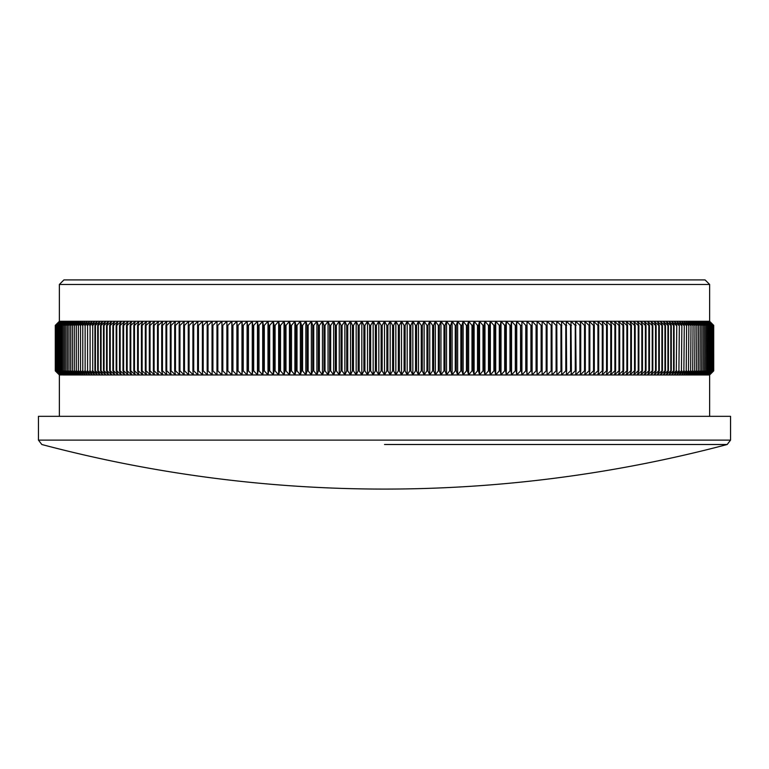 <?xml version="1.0" encoding="UTF-8"?>
<svg xmlns="http://www.w3.org/2000/svg" width="769" height="769" viewBox="0 0 769 769"><rect width="100%" height="100%" fill="white"/><g stroke="black" fill="none" stroke-linecap="round" stroke-linejoin="round"><path stroke-width="1.15" d="M59.367 284.463L63.914 279.916L705.086 279.916L709.633 284.463L59.367 284.463L59.367 321.288L709.633 321.288L713.719 325.383L709.633 321.288L709.633 284.463M709.633 416.327L709.633 374.955L713.719 370.86L709.633 374.955L384.5 374.955L382.145 370.86L382.145 325.383L381.116 325.383L381.116 370.86L382.145 370.86M384.5 416.327L730.55 416.327L730.55 440.118L38.45 440.118L38.45 416.327L384.5 416.327M384.5 444.511L727.166 444.511L384.5 444.511M713.709 370.86L713.709 325.383L713.719 370.86L709.585 374.955L713.622 370.86L713.594 325.383L713.622 370.86M713.622 325.383L709.585 321.288L713.709 325.383M713.43 325.383L713.392 370.86L713.43 325.383L709.431 321.288L713.594 325.383M713.594 370.86L709.431 374.955L713.43 370.86M713.142 325.383L713.074 370.86L713.142 325.383L709.191 321.288L713.392 325.383M713.392 370.86L709.191 374.955L713.142 370.86M712.748 325.383L712.671 370.86L712.748 325.383L708.845 321.288L713.074 325.383M713.074 370.86L708.845 374.955L712.748 370.86M712.257 325.383L712.161 370.86L712.257 325.383L708.393 321.288L712.671 325.383M712.671 370.86L708.393 374.955L712.257 370.86M711.671 325.383L711.546 370.86L711.671 325.383L707.855 321.288L712.161 325.383M712.161 370.86L707.855 374.955L711.671 370.86M710.979 325.383L710.844 370.86L710.979 325.383L707.211 321.288L711.546 325.383M711.546 370.86L707.211 374.955L710.979 370.86M710.181 325.383L710.037 370.86L710.181 325.383L706.471 321.288L710.844 325.383M710.844 370.86L706.471 374.955L710.181 370.86M709.297 325.383L709.124 370.86L709.297 325.383L705.625 321.288L710.037 325.383M710.037 370.86L705.625 374.955L709.297 370.86M708.307 325.383L708.114 370.86L708.307 325.383L704.692 321.288L709.124 325.383M709.124 370.86L704.692 374.955L708.307 370.86M707.22 325.383L707.009 370.86L707.22 325.383L703.654 321.288L708.114 325.383M708.114 370.86L703.654 374.955L707.22 370.86M706.029 325.383L705.807 370.86L706.029 325.383L702.53 321.288L707.009 325.383M707.009 370.86L702.53 374.955L706.029 370.86M704.75 325.383L704.51 370.86L704.75 325.383L701.299 321.288L705.807 325.383M705.807 370.86L701.299 374.955L704.75 370.86M703.366 325.383L703.106 370.86L703.366 325.383L699.973 321.288L704.51 325.383M704.51 370.86L699.973 374.955L703.366 370.86M701.886 325.383L701.616 370.86L701.886 325.383L698.55 321.288L703.106 325.383M703.106 370.86L698.55 374.955L701.886 370.86M700.309 325.383L700.021 370.86L700.309 325.383L697.041 321.288L701.616 325.383M701.616 370.86L697.041 374.955L700.309 370.86M698.646 325.383L698.329 370.86L698.646 325.383L695.426 321.288L700.021 325.383M700.021 370.86L695.426 374.955L698.646 370.86M696.877 325.383L696.551 370.86L696.877 325.383L693.715 321.288L698.329 325.383M698.329 370.86L693.715 374.955L696.877 370.86M695.013 325.383L694.667 370.86L695.013 325.383L691.917 321.288L696.551 325.383M696.551 370.86L691.917 374.955L695.013 370.86M693.052 325.383L692.696 370.86L693.052 325.383L690.024 321.288L694.667 325.383M694.667 370.86L690.024 374.955L693.052 370.86M691.004 325.383L690.629 370.86L691.004 325.383L688.034 321.288L692.696 325.383M692.696 370.86L688.034 374.955L691.004 370.86M688.861 325.383L688.466 370.86L688.861 325.383L685.958 321.288L690.629 325.383M690.629 370.86L685.958 374.955L688.861 370.86M686.621 325.383L686.217 370.86L686.621 325.383L683.785 321.288L688.466 325.383M688.466 370.86L683.785 374.955L686.621 370.86M684.295 325.383L683.872 370.86L684.295 325.383L681.526 321.288L686.217 325.383M686.217 370.86L681.526 374.955L684.295 370.86M681.872 325.383L681.43 370.86L681.872 325.383L679.171 321.288L683.872 325.383M683.872 370.86L679.171 374.955L681.872 370.86M679.363 325.383L678.902 370.86L679.363 325.383L676.73 321.288L681.43 325.383M681.43 370.86L676.73 374.955L679.363 370.86M676.768 325.383L676.287 370.86L676.768 325.383L674.192 321.288L678.902 325.383M678.902 370.86L674.192 374.955L676.768 370.86M674.077 325.383L673.586 325.383L673.586 370.86L674.077 370.86L674.077 325.383L671.577 321.288L676.287 325.383M676.287 370.86L671.577 374.955L674.077 370.86M671.299 325.383L670.789 325.383L670.789 370.86L671.299 370.86L671.299 325.383L668.867 321.288L673.586 325.383M673.586 370.86L668.867 374.955L671.299 370.86M668.434 325.383L667.905 325.383L667.905 370.86L668.434 370.86L668.434 325.383L666.069 321.288L670.789 325.383M670.789 370.86L666.069 374.955L668.434 370.86M665.483 325.383L664.945 325.383L664.945 370.86L665.483 370.86L665.483 325.383L663.195 321.288L667.905 325.383M667.905 370.86L663.195 374.955L665.483 370.86M662.445 325.383L661.888 325.383L661.888 370.86L662.445 370.86L662.445 325.383L660.225 321.288L664.945 325.383M664.945 370.86L660.225 374.955L662.445 370.86M659.321 325.383L658.754 325.383L658.754 370.86L659.321 370.86L659.321 325.383L657.178 321.288L661.888 325.383M661.888 370.86L657.178 374.955L659.321 370.86M656.111 325.383L655.534 325.383L655.534 370.86L656.111 370.86L656.111 325.383L654.044 321.288L658.754 325.383M658.754 370.86L654.044 374.955L656.111 370.86M652.823 325.383L652.227 325.383L652.227 370.86L652.823 370.86L652.823 325.383L650.834 321.288L655.534 325.383M655.534 370.86L650.834 374.955L652.823 370.86M649.459 325.383L648.844 325.383L648.844 370.86L649.459 370.86L649.459 325.383L647.536 321.288L652.227 325.383M652.227 370.86L647.536 374.955L649.459 370.86M646.008 325.383L645.374 325.383L645.374 370.86L646.008 370.86L646.008 325.383L644.162 321.288L648.844 325.383M648.844 370.86L644.162 374.955L646.008 370.86M642.471 325.383L641.836 325.383L641.836 370.86L642.471 370.86L642.471 325.383L640.712 321.288L645.374 325.383M645.374 370.86L640.712 374.955L642.471 370.86M638.866 325.383L638.212 325.383L638.212 370.86L638.866 370.86L638.866 325.383L637.174 321.288L641.836 325.383M641.836 370.86L637.174 374.955L638.866 370.86M635.175 325.383L634.512 325.383L634.512 370.86L635.175 370.86L635.175 325.383L633.569 321.288L638.212 325.383M638.212 370.86L633.569 374.955L635.175 370.86M631.416 325.383L630.734 325.383L630.734 370.86L631.416 370.86L631.416 325.383L629.878 321.288L634.512 325.383M634.512 370.86L629.878 374.955L631.416 370.86M627.581 325.383L626.879 325.383L626.879 370.86L627.581 370.86L627.581 325.383L626.12 321.288L630.734 325.383M630.734 370.86L626.12 374.955L627.581 370.86M623.669 325.383L622.957 325.383L622.957 370.86L623.669 370.86L623.669 325.383L622.284 321.288L626.879 325.383M626.879 370.86L622.284 374.955L623.669 370.86M619.679 325.383L618.958 325.383L618.958 370.86L619.679 370.86L619.679 325.383L618.382 321.288L622.957 325.383M622.957 370.86L618.382 374.955L619.679 370.86M615.623 325.383L614.892 325.383L614.892 370.86L615.623 370.86L615.623 325.383L614.402 321.288L618.958 325.383M618.958 370.86L614.402 374.955L615.623 370.86M611.499 325.383L610.749 325.383L610.749 370.86L611.499 370.86L611.499 325.383L610.355 321.288L614.892 325.383M614.892 370.86L610.355 374.955L611.499 370.86M607.299 325.383L606.539 325.383L606.539 370.86L607.299 370.86L607.299 325.383L606.241 321.288L610.749 325.383M610.749 370.86L606.241 374.955L607.299 370.86M603.04 325.383L602.262 325.383L602.262 370.86L603.04 370.86L603.04 325.383L602.06 321.288L606.539 325.383M606.539 370.86L602.06 374.955L603.04 370.86M598.705 325.383L597.926 325.383L597.926 370.86L598.705 370.86L598.705 325.383L597.801 321.288L602.262 325.383M602.262 370.86L597.801 374.955L598.705 370.86M594.312 325.383L593.514 325.383L593.514 370.86L594.312 370.86L594.312 325.383L593.495 321.288L597.926 325.383M597.926 370.86L593.495 374.955L594.312 370.86M589.852 325.383L589.044 325.383L589.044 370.86L589.852 370.86L589.852 325.383L589.112 321.288L593.514 325.383M593.514 370.86L589.112 374.955L589.852 370.86M585.324 325.383L584.507 325.383L584.507 370.86L585.324 370.86L585.324 325.383L584.671 321.288L589.044 325.383M589.044 370.86L584.671 374.955L585.324 370.86M580.749 325.383L579.913 325.383L579.913 370.86L580.749 370.86L580.749 325.383L580.172 321.288L584.507 325.383M584.507 370.86L580.172 374.955L580.749 370.86M576.096 325.383L575.26 325.383L575.26 370.86L576.096 370.86L575.606 321.288L579.913 325.383M579.913 370.86L575.606 374.955L576.096 370.86M571.396 325.383L570.55 325.383L570.55 370.86L571.396 370.86L570.992 321.288L575.26 325.383M575.26 370.86L570.992 374.955L571.396 370.86M566.638 325.383L565.782 325.383L565.782 370.86L566.638 370.86L566.311 321.288L570.55 325.383M570.55 370.86L566.311 374.955L566.638 370.86M561.831 325.383L560.957 325.383L560.957 370.86L561.831 370.86L561.581 321.288L565.782 325.383M565.782 370.86L561.581 374.955L561.831 370.86M556.958 325.383L556.083 325.383L556.083 370.86L556.958 370.86L556.794 321.288L560.957 325.383M560.957 370.86L556.794 374.955L556.958 370.86M552.036 325.383L551.152 325.383L551.152 370.86L552.036 370.86L551.959 321.288L556.083 325.383M556.083 370.86L551.959 374.955L552.036 370.86M547.067 325.383L546.173 325.383L546.173 370.86L547.067 370.86L547.067 321.288L551.152 325.383M551.152 370.86L547.067 374.955L547.067 370.86M542.049 325.383L541.136 325.383L541.136 370.86L542.049 370.86L542.126 321.288L546.173 325.383M546.173 370.86L542.126 374.955L542.049 370.86M536.973 325.383L536.06 325.383L536.06 370.86L536.973 370.86L537.137 321.288L541.136 325.383M541.136 370.86L537.137 374.955L536.973 370.86M531.86 325.383L530.937 325.383L530.937 370.86L531.86 370.86L532.11 321.288L536.06 325.383M536.06 370.86L532.11 374.955L531.86 370.86M526.698 325.383L525.765 325.383L525.765 370.86L526.698 370.86L527.025 321.288L530.937 325.383M530.937 370.86L527.025 374.955L526.698 370.86M521.497 325.383L520.555 325.383L520.555 370.86L521.497 370.86L521.911 321.288L525.765 325.383M525.765 370.86L521.911 374.955L521.497 370.86M516.249 325.383L515.307 325.383L515.307 370.86L516.249 370.86L516.249 325.383L516.739 321.288L520.555 325.383M520.555 370.86L516.739 374.955L516.249 370.86M510.962 325.383L510.01 325.383L510.01 370.86L510.962 370.86L510.962 325.383L511.539 321.288L515.307 325.383M515.307 370.86L511.539 374.955L510.962 370.86M505.637 325.383L504.685 325.383L504.685 370.86L505.637 370.86L505.637 325.383L506.3 321.288L510.01 325.383M510.01 370.86L506.3 374.955L505.637 370.86M500.283 325.383L499.312 325.383L499.312 370.86L500.283 370.86L500.283 325.383L501.013 321.288L504.685 325.383M504.685 370.86L501.013 374.955L500.283 370.86M494.88 325.383L493.909 325.383L493.909 370.86L494.88 370.86L494.88 325.383L495.697 321.288L499.312 325.383M499.312 370.86L495.697 374.955L494.88 370.86M489.449 325.383L488.478 325.383L488.478 370.86L489.449 370.86L489.449 325.383L490.353 321.288L493.909 325.383M493.909 370.86L490.353 374.955L489.449 370.86M483.989 325.383L483.009 325.383L483.009 370.86L483.989 370.86L483.989 325.383L484.97 321.288L488.478 325.383M488.478 370.86L484.97 374.955L483.989 370.86M478.501 325.383L477.511 325.383L477.511 370.86L478.501 370.86L478.501 325.383L479.558 321.288L483.009 325.383M483.009 370.86L479.558 374.955L478.501 370.86M472.973 325.383L471.983 325.383L471.983 370.86L472.973 370.86L472.973 325.383L474.117 321.288L477.511 325.383M477.511 370.86L474.117 374.955L472.973 370.86M467.427 325.383L466.437 325.383L466.437 370.86L467.427 370.86L467.427 325.383L468.648 321.288L471.983 325.383M471.983 370.86L468.648 374.955L467.427 370.86M461.861 325.383L460.852 325.383L460.852 370.86L461.861 370.86L461.861 325.383L463.159 321.288L466.437 325.383M466.437 370.86L463.159 374.955L461.861 370.86M456.257 325.383L455.258 325.383L455.258 370.86L456.257 370.86L456.257 325.383L457.642 321.288L460.852 325.383M460.852 370.86L457.642 374.955L456.257 370.86M450.644 325.383L449.634 325.383L449.634 370.86L450.644 370.86L450.644 325.383L452.095 321.288L455.258 325.383M455.258 370.86L452.095 374.955L450.644 370.86M445.001 325.383L443.992 325.383L443.992 370.86L445.001 370.86L445.001 325.383L446.539 321.288L449.634 325.383M449.634 370.86L446.539 374.955L445.001 370.86M439.349 325.383L438.33 325.383L438.33 370.86L439.349 370.86L439.349 325.383L440.954 321.288L443.992 325.383M443.992 370.86L440.954 374.955L439.349 370.86M433.668 325.383L432.649 325.383L432.649 370.86L433.668 370.86L433.668 325.383L435.36 321.288L438.33 325.383M438.33 370.86L435.36 374.955L433.668 370.86M427.987 325.383L426.958 325.383L426.958 370.86L427.987 370.86L427.987 325.383L429.746 321.288L432.649 325.383M432.649 370.86L429.746 374.955L427.987 370.86M422.277 325.383L421.258 325.383L421.258 370.86L422.277 370.86L422.277 325.383L424.123 321.288L426.958 325.383M426.958 370.86L424.123 374.955L422.277 370.86M416.567 325.383L415.539 325.383L415.539 370.86L416.567 370.86L416.567 325.383L418.49 321.288L421.258 325.383M421.258 370.86L418.49 374.955L416.567 370.86M410.848 325.383L409.819 325.383L409.819 370.86L410.848 370.86L410.848 325.383L412.838 321.288L415.539 325.383M415.539 370.86L412.838 374.955L410.848 370.86M405.109 325.383L404.081 325.383L404.081 370.86L405.109 370.86L405.109 325.383L407.176 321.288L409.819 325.383M409.819 370.86L407.176 374.955L405.109 370.86M399.371 325.383L398.342 325.383L398.342 370.86L399.371 370.86L399.371 325.383L401.514 321.288L404.081 325.383M404.081 370.86L401.514 374.955L399.371 370.86M393.632 325.383L392.603 325.383L392.603 370.86L393.632 370.86L393.632 325.383L395.843 321.288L398.342 325.383M398.342 370.86L395.843 374.955L393.632 370.86M387.884 325.383L386.855 325.383L386.855 370.86L387.884 370.86L387.884 325.383L390.171 321.288L392.603 325.383M392.603 370.86L390.171 374.955L387.884 370.86M382.145 325.383L384.5 321.288L386.855 325.383M386.855 370.86L384.5 374.955L378.829 374.955L376.397 370.86L376.397 325.383L375.368 325.383L375.368 370.86L376.397 370.86M376.397 325.383L378.829 321.288L381.116 325.383M381.116 370.86L378.829 374.955L373.157 374.955L370.658 370.86L370.658 325.383L369.629 325.383L369.629 370.86L370.658 370.86M370.658 325.383L373.157 321.288L375.368 325.383M375.368 370.86L373.157 374.955L367.486 374.955L364.919 370.86L364.919 325.383L363.891 325.383L363.891 370.86L364.919 370.86M364.919 325.383L367.486 321.288L369.629 325.383M369.629 370.86L367.486 374.955L361.824 374.955L359.181 370.86L359.181 325.383L358.152 325.383L358.152 370.86L359.181 370.86M359.181 325.383L361.824 321.288L363.891 325.383M363.891 370.86L361.824 374.955L356.162 374.955L353.461 370.86L353.461 325.383L352.433 325.383L352.433 370.86L353.461 370.86M353.461 325.383L356.162 321.288L358.152 325.383M358.152 370.86L356.162 374.955L350.51 374.955L347.742 370.86L347.742 325.383L346.723 325.383L346.723 370.86L347.742 370.86M347.742 325.383L350.51 321.288L352.433 325.383M352.433 370.86L350.51 374.955L344.877 374.955L342.042 370.86L342.042 325.383L341.013 325.383L341.013 370.86L342.042 370.86M342.042 325.383L344.877 321.288L346.723 325.383M346.723 370.86L344.877 374.955L339.254 374.955L336.351 370.86L336.351 325.383L335.332 325.383L335.332 370.86L336.351 370.86M336.351 325.383L339.254 321.288L341.013 325.383M341.013 370.86L339.254 374.955L333.64 374.955L330.67 370.86L330.67 325.383L329.651 325.383L329.651 370.86L330.67 370.86M330.67 325.383L333.64 321.288L335.332 325.383M335.332 370.86L333.64 374.955L328.046 374.955L325.008 370.86L325.008 325.383L323.999 325.383L323.999 370.86L325.008 370.86M325.008 325.383L328.046 321.288L329.651 325.383M329.651 370.86L328.046 374.955L322.461 374.955L319.366 370.86L319.366 325.383L318.356 325.383L318.356 370.86L319.366 370.86M319.366 325.383L322.461 321.288L323.999 325.383M323.999 370.86L322.461 374.955L316.905 374.955L313.742 370.86L313.742 325.383L312.743 325.383L312.743 370.86L313.742 370.86M313.742 325.383L316.905 321.288L318.356 325.383M318.356 370.86L316.905 374.955L311.358 374.955L308.148 370.86L308.148 325.383L307.139 325.383L307.139 370.86L308.148 370.86M308.148 325.383L311.358 321.288L312.743 325.383M312.743 370.86L311.358 374.955L305.841 374.955L302.563 370.86L302.563 325.383L301.573 325.383L301.573 370.86L302.563 370.86M302.563 325.383L305.841 321.288L307.139 325.383M307.139 370.86L305.841 374.955L300.352 374.955L297.017 370.86L297.017 325.383L296.027 325.383L296.027 370.86L297.017 370.86M297.017 325.383L300.352 321.288L301.573 325.383M301.573 370.86L300.352 374.955L294.883 374.955L291.489 370.86L291.489 325.383L290.499 325.383L290.499 370.86L291.489 370.86M291.489 325.383L294.883 321.288L296.027 325.383M296.027 370.86L294.883 374.955L289.442 374.955L285.991 370.86L285.991 325.383L285.011 325.383L285.011 370.86L285.991 370.86M285.991 325.383L289.442 321.288L290.499 325.383M290.499 370.86L289.442 374.955L284.03 374.955L280.522 370.86L280.522 325.383L279.551 325.383L279.551 370.86L280.522 370.86M280.522 325.383L284.03 321.288L285.011 325.383M285.011 370.86L284.03 374.955L278.647 374.955L275.091 370.86L275.091 325.383L274.12 325.383L274.12 370.86L275.091 370.86M275.091 325.383L278.647 321.288L279.551 325.383M279.551 370.86L278.647 374.955L273.303 374.955L269.688 370.86L269.688 325.383L268.717 325.383L268.717 370.86L269.688 370.86M269.688 325.383L273.303 321.288L274.12 325.383M274.12 370.86L273.303 374.955L267.987 374.955L264.315 370.86L264.315 325.383L263.363 325.383L263.363 370.86L264.315 370.86M264.315 325.383L267.987 321.288L268.717 325.383M268.717 370.86L267.987 374.955L262.7 374.955L258.99 370.86L258.99 325.383L258.038 325.383L258.038 370.86L258.99 370.86M258.99 325.383L262.7 321.288L263.363 325.383M263.363 370.86L262.7 374.955L257.461 374.955L253.693 370.86L253.693 325.383L252.751 325.383L252.751 370.86L253.693 370.86M253.693 325.383L257.461 321.288L258.038 325.383M258.038 370.86L257.461 374.955L252.261 374.955L248.445 370.86L248.445 325.383L247.503 325.383L247.503 370.86L248.445 370.86M248.445 325.383L252.261 321.288L252.751 325.383M252.751 370.86L252.261 374.955L247.089 374.955L243.235 370.86L243.235 325.383L242.302 325.383L242.302 370.86L243.235 370.86M243.235 325.383L247.089 321.288L247.503 325.383M247.503 370.86L247.089 374.955L241.975 374.955L238.063 370.86L238.063 325.383L237.14 325.383L237.14 370.86L238.063 370.86M238.063 325.383L241.975 321.288L242.302 325.383M242.302 370.86L241.975 374.955L236.89 374.955L232.94 370.86L232.94 325.383L232.027 325.383L232.027 370.86L232.94 370.86M232.94 325.383L236.89 321.288L237.14 325.383M237.14 370.86L236.89 374.955L231.863 374.955L227.864 370.86L227.864 325.383L226.951 325.383L226.951 370.86L227.864 370.86M227.864 325.383L231.863 321.288L232.027 325.383M232.027 370.86L231.863 374.955L226.874 374.955L222.827 370.86L222.827 325.383L221.933 325.383L221.933 370.86L222.827 370.86M222.827 325.383L226.874 321.288L226.951 325.383M226.951 370.86L226.874 374.955L221.933 374.955L217.848 370.86L217.848 325.383L216.964 325.383L216.964 370.86L217.848 370.86M217.848 325.383L221.933 321.288L221.933 374.955L217.041 374.955L212.917 370.86L212.917 325.383L212.042 325.383L212.042 370.86L212.917 370.86M212.917 325.383L217.041 321.288L216.964 325.383M216.964 370.86L217.041 374.955L212.206 374.955L208.043 370.86L208.043 325.383L207.169 325.383L207.169 370.86L208.043 370.86M208.043 325.383L212.206 321.288L212.042 325.383M212.042 370.86L212.206 374.955L207.419 374.955L203.218 370.86L203.218 325.383L202.362 325.383L202.362 370.86L203.218 370.86M203.218 325.383L207.419 321.288L207.169 325.383M207.169 370.86L207.419 374.955L202.689 374.955L198.45 370.86L198.45 325.383L197.604 325.383L197.604 370.86L198.45 370.86M198.45 325.383L202.689 321.288L202.362 325.383M202.362 370.86L202.689 374.955L198.008 374.955L193.74 370.86L193.74 325.383L192.904 325.383L192.904 370.86L193.74 370.86M193.74 325.383L198.008 321.288L197.604 325.383M197.604 370.86L198.008 374.955L193.394 374.955L189.087 370.86L189.087 325.383L188.251 325.383L188.251 370.86L189.087 370.86M189.087 325.383L193.394 321.288L192.904 325.383M192.904 370.86L193.394 374.955L188.828 374.955L184.493 370.86L184.493 325.383L183.676 325.383L183.676 370.86L184.493 370.86M184.493 325.383L188.828 321.288L188.251 325.383M188.251 370.86L188.828 374.955L184.329 374.955L179.956 370.86L179.956 325.383L179.148 325.383L179.148 370.86L179.956 370.86M179.956 325.383L184.329 321.288L183.676 325.383M183.676 370.86L184.329 374.955L179.888 374.955L175.486 370.86L175.486 325.383L174.688 325.383L174.688 370.86L175.486 370.86M175.486 325.383L179.888 321.288L179.148 325.383M179.148 370.86L179.888 374.955L175.505 374.955L171.074 370.86L171.074 325.383L170.295 325.383L170.295 370.86L171.074 370.86M171.074 325.383L175.505 321.288L174.688 325.383M174.688 370.86L175.505 374.955L171.199 374.955L166.738 370.86L166.738 325.383L165.96 325.383L165.96 370.86L166.738 370.86M166.738 325.383L171.199 321.288L170.295 325.383M170.295 370.86L171.199 374.955L166.94 374.955L162.461 370.86L162.461 325.383L161.701 325.383L161.701 370.86L162.461 370.86M162.461 325.383L166.94 321.288L165.96 325.383M165.96 370.86L166.94 374.955L162.759 374.955L158.251 370.86L158.251 325.383L157.501 325.383L157.501 370.86L158.251 370.86M158.251 325.383L162.759 321.288L161.701 325.383M161.701 370.86L162.759 374.955L158.645 374.955L154.108 370.86L154.108 325.383L153.377 325.383L153.377 370.86L154.108 370.86M154.108 325.383L158.645 321.288L157.501 325.383M157.501 370.86L158.645 374.955L154.598 374.955L150.042 370.86L150.042 325.383L149.321 325.383L149.321 370.86L150.042 370.86M150.042 325.383L154.598 321.288L153.377 325.383M153.377 370.86L154.598 374.955L150.618 374.955L146.043 370.86L146.043 325.383L145.331 325.383L145.331 370.86L146.043 370.86M146.043 325.383L150.618 321.288L149.321 325.383M149.321 370.86L150.618 374.955L146.716 374.955L142.121 370.86L142.121 325.383L141.419 325.383L141.419 370.86L142.121 370.86M142.121 325.383L146.716 321.288L145.331 325.383M145.331 370.86L146.716 374.955L142.88 374.955L138.266 370.86L138.266 325.383L137.584 325.383L137.584 370.86L138.266 370.86M138.266 325.383L142.88 321.288L141.419 325.383M141.419 370.86L142.88 374.955L139.122 374.955L134.488 370.86L134.488 325.383L133.825 325.383L133.825 370.86L134.488 370.86M134.488 325.383L139.122 321.288L137.584 325.383M137.584 370.86L139.122 374.955L135.431 374.955L130.788 370.86L130.788 325.383L130.134 325.383L130.134 370.86L130.788 370.86M130.788 325.383L135.431 321.288L133.825 325.383M133.825 370.86L135.431 374.955L131.826 374.955L127.164 370.86L127.164 325.383L126.529 325.383L126.529 370.86L127.164 370.86M127.164 325.383L131.826 321.288L130.134 325.383M130.134 370.86L131.826 374.955L128.288 374.955L123.626 370.86L123.626 325.383L122.992 325.383L122.992 370.86L123.626 370.86M123.626 325.383L128.288 321.288L126.529 325.383M126.529 370.86L128.288 374.955L124.838 374.955L120.156 370.86L120.156 325.383L119.541 325.383L119.541 370.86L120.156 370.86M120.156 325.383L124.838 321.288L122.992 325.383M122.992 370.86L124.838 374.955L121.464 374.955L116.773 370.86L116.773 325.383L116.177 325.383L116.177 370.86L116.773 370.86M116.773 325.383L121.464 321.288L119.541 325.383M119.541 370.86L121.464 374.955L118.166 374.955L113.466 370.86L113.466 325.383L112.889 325.383L112.889 370.86L113.466 370.86M113.466 325.383L118.166 321.288L116.177 325.383M116.177 370.86L118.166 374.955L114.956 374.955L110.246 370.86L110.246 325.383L109.679 325.383L109.679 370.86L110.246 370.86M110.246 325.383L114.956 321.288L112.889 325.383M112.889 370.86L114.956 374.955L111.822 374.955L107.112 370.86L107.112 325.383L106.555 325.383L106.555 370.86L107.112 370.86M107.112 325.383L111.822 321.288L109.679 325.383M109.679 370.86L111.822 374.955L108.775 374.955L104.055 370.86L104.055 325.383L103.517 325.383L103.517 370.86L104.055 370.86M104.055 325.383L108.775 321.288L106.555 325.383M106.555 370.86L108.775 374.955L105.805 374.955L101.095 370.86L101.095 325.383L100.566 325.383L100.566 370.86L101.095 370.86M101.095 325.383L105.805 321.288L103.517 325.383M103.517 370.86L105.805 374.955L102.931 374.955L98.211 370.86L98.211 325.383L97.701 325.383L97.701 370.86L98.211 370.86M98.211 325.383L102.931 321.288L100.566 325.383M100.566 370.86L102.931 374.955L100.133 374.955L95.414 370.86L95.414 325.383L94.923 325.383L94.923 370.86L95.414 370.86M95.414 325.383L100.133 321.288L97.701 325.383M97.701 370.86L100.133 374.955L97.423 374.955L92.713 370.86L92.713 325.383L92.713 370.86M92.713 325.383L97.423 321.288L94.923 325.383M94.923 370.86L97.423 374.955L94.808 374.955L90.098 370.86L90.098 325.383L90.098 370.86M90.098 325.383L94.808 321.288L92.232 325.383M92.232 370.86L94.808 374.955L92.27 374.955L87.57 370.86L87.57 325.383L87.57 370.86M87.57 325.383L92.27 321.288L89.637 325.383M89.637 370.86L92.27 374.955L89.829 374.955L85.128 370.86L85.128 325.383L85.128 370.86M85.128 325.383L89.829 321.288L87.128 325.383M87.128 370.86L89.829 374.955L87.474 374.955L82.783 370.86L82.783 325.383L82.783 370.86M82.783 325.383L87.474 321.288L84.705 325.383M84.705 370.86L87.474 374.955L85.215 374.955L80.534 370.86L80.534 325.383L80.534 370.86M80.534 325.383L85.215 321.288L82.379 325.383M82.379 370.86L85.215 374.955L83.042 374.955L78.371 370.86L78.371 325.383L78.371 370.86M78.371 325.383L83.042 321.288L80.139 325.383M80.139 370.86L83.042 374.955L80.966 374.955L76.304 370.86L76.304 325.383L76.304 370.86M76.304 325.383L80.966 321.288L77.996 325.383M77.996 370.86L80.966 374.955L78.976 374.955L74.333 370.86L74.333 325.383L74.333 370.86M74.333 325.383L78.976 321.288L75.948 325.383M75.948 370.86L78.976 374.955L77.083 374.955L72.449 370.86L72.449 325.383L72.449 370.86M72.449 325.383L77.083 321.288L73.987 325.383M73.987 370.86L77.083 374.955L75.285 374.955L70.671 370.86L70.671 325.383L70.671 370.86M70.671 325.383L75.285 321.288L72.123 325.383M72.123 370.86L75.285 374.955L73.574 374.955L68.979 370.86L68.979 325.383L68.979 370.86M68.979 325.383L73.574 321.288L70.354 325.383M70.354 370.86L73.574 374.955L71.959 374.955L67.384 370.86L67.384 325.383L67.384 370.86M67.384 325.383L71.959 321.288L68.691 325.383M68.691 370.86L71.959 374.955L70.45 374.955L65.894 370.86L65.894 325.383L65.894 370.86M65.894 325.383L70.45 321.288L67.114 325.383M67.114 370.86L70.45 374.955L69.027 374.955L64.49 370.86L64.49 325.383L64.49 370.86M64.49 325.383L69.027 321.288L65.634 325.383M65.634 370.86L69.027 374.955L67.701 374.955L63.193 370.86L63.193 325.383L63.193 370.86M63.193 325.383L67.701 321.288L64.25 325.383M64.25 370.86L67.701 374.955L66.47 374.955L61.991 370.86L61.991 325.383L61.991 370.86M61.991 325.383L66.47 321.288L62.971 325.383M62.971 370.86L66.47 374.955L65.346 374.955L60.886 370.86L60.886 325.383L60.886 370.86M60.886 325.383L65.346 321.288L61.78 325.383M61.78 370.86L65.346 374.955L64.308 374.955L59.876 370.86L59.876 325.383L59.876 370.86M59.876 325.383L64.308 321.288L60.693 325.383M60.693 370.86L64.308 374.955L63.375 374.955L58.963 370.86L58.963 325.383L58.963 370.86M58.963 325.383L63.375 321.288L59.703 325.383M59.703 370.86L63.375 374.955L62.529 374.955L58.156 370.86L58.156 325.383L58.156 370.86M58.156 325.383L62.529 321.288L58.819 325.383M58.819 370.86L62.529 374.955L57.454 370.86L57.454 325.383L57.454 370.86M57.454 325.383L61.789 321.288L58.021 325.383M58.021 370.86L61.789 374.955L56.839 370.86L56.839 325.383L56.839 370.86M56.839 325.383L61.145 321.288L57.329 325.383M57.329 370.86L61.145 374.955L56.329 370.86L56.329 325.383L56.329 370.86M56.329 325.383L60.607 321.288L56.743 325.383M56.743 370.86L60.607 374.955L55.926 370.86L55.926 325.383L55.926 370.86M55.926 325.383L60.155 321.288L56.252 325.383M56.252 370.86L60.155 374.955L55.608 370.86L55.608 325.383L55.608 370.86M55.608 325.383L59.809 321.288L55.858 325.383M55.858 370.86L59.809 374.955L55.406 370.86L55.406 325.383L55.406 370.86M55.406 325.383L59.569 321.288L55.57 325.383M55.57 370.86L59.569 374.955L55.291 370.86L55.281 325.383L59.415 321.288L55.378 325.383M55.378 370.86L59.415 374.955L55.281 370.86L55.281 325.383L59.367 321.288L55.281 325.383L55.281 370.86L59.367 374.955L59.367 416.327M226.874 374.955L226.874 321.288M231.863 374.955L231.863 321.288M236.89 374.955L236.89 321.288M241.975 374.955L241.975 321.288M247.089 374.955L247.089 321.288M252.261 374.955L252.261 321.288M257.461 374.955L257.461 321.288M262.7 374.955L262.7 321.288M267.987 374.955L267.987 321.288M273.303 374.955L273.303 321.288M278.647 374.955L278.647 321.288M284.03 374.955L284.03 321.288M289.442 374.955L289.442 321.288M294.883 374.955L294.883 321.288M300.352 374.955L300.352 321.288M305.841 374.955L305.841 321.288M311.358 374.955L311.358 321.288M316.905 374.955L316.905 321.288M322.461 374.955L322.461 321.288M328.046 374.955L328.046 321.288M333.64 374.955L333.64 321.288M339.254 374.955L339.254 321.288M344.877 374.955L344.877 321.288M350.51 374.955L350.51 321.288M356.162 374.955L356.162 321.288M361.824 374.955L361.824 321.288M367.486 374.955L367.486 321.288M373.157 374.955L373.157 321.288M378.829 374.955L378.829 321.288M384.5 374.955L384.5 321.288M390.171 374.955L390.171 321.288M395.843 374.955L395.843 321.288M401.514 374.955L401.514 321.288M407.176 374.955L407.176 321.288M412.838 374.955L412.838 321.288M418.49 374.955L418.49 321.288M424.123 374.955L424.123 321.288M429.746 374.955L429.746 321.288M435.36 374.955L435.36 321.288M440.954 374.955L440.954 321.288M446.539 374.955L446.539 321.288M452.095 374.955L452.095 321.288M457.642 374.955L457.642 321.288M463.159 374.955L463.159 321.288M468.648 374.955L468.648 321.288M474.117 374.955L474.117 321.288M479.558 374.955L479.558 321.288M484.97 374.955L484.97 321.288M490.353 374.955L490.353 321.288M495.697 374.955L495.697 321.288M501.013 374.955L501.013 321.288M506.3 374.955L506.3 321.288M511.539 374.955L511.539 321.288M516.739 374.955L516.739 321.288M521.911 374.955L521.911 321.288M527.025 374.955L527.025 321.288M532.11 374.955L532.11 321.288M537.137 374.955L537.137 321.288M542.126 374.955L542.126 321.288M38.45 440.118L41.834 444.511A1339.454 1339.454 0 0 0 727.166 444.511L730.55 440.118"/></g></svg>
